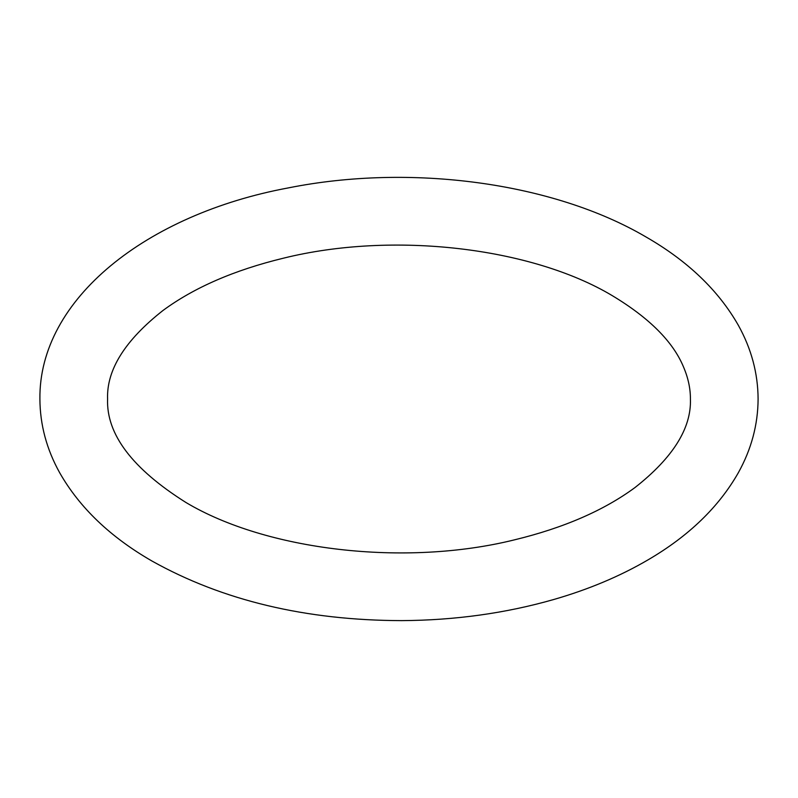 <?xml version="1.0" encoding="UTF-8"?>
<svg xmlns="http://www.w3.org/2000/svg" width="798" height="798" viewBox="0 0 798 798"><rect width="100%" height="100%" fill="white"/><g stroke="black" fill="none" stroke-linecap="round" stroke-linejoin="round"><path stroke-width="1.2" d="M645.911 236.906C552.914 182.343 410.491 163.41 288.287 187.909C146.752 214.223 38.753 299.011 39.9 399C40.04 424.716 46.633 449.314 59.7 472.795C79.62 507.718 110.413 537.144 152.089 561.094C222.712 600.555 305.883 620.395 401.623 620.625C454.9 620.315 505.613 613.273 553.752 599.507C588.615 589.443 620.056 576.226 648.076 559.837C688.684 536.106 718.759 507.089 738.3 472.795C751.367 449.314 757.96 424.716 758.1 399C757.96 373.284 751.367 348.686 738.3 325.215C718.38 290.292 687.587 260.856 645.911 236.906M185.924 502.481C132.388 468.775 106.274 434.282 107.58 399C106.533 369.843 125.027 340.317 163.051 310.432C194.193 287.519 234.323 270.103 283.44 258.183C393.145 230.951 531.697 247.5 612.076 295.529C649.243 317.853 673.063 341.684 683.537 367.01C688.175 377.893 690.47 388.556 690.42 399C691.467 428.157 672.973 457.683 634.949 487.578C603.807 510.491 563.677 527.907 514.56 539.827C404.855 567.059 266.303 550.5 185.924 502.481"/></g></svg>
